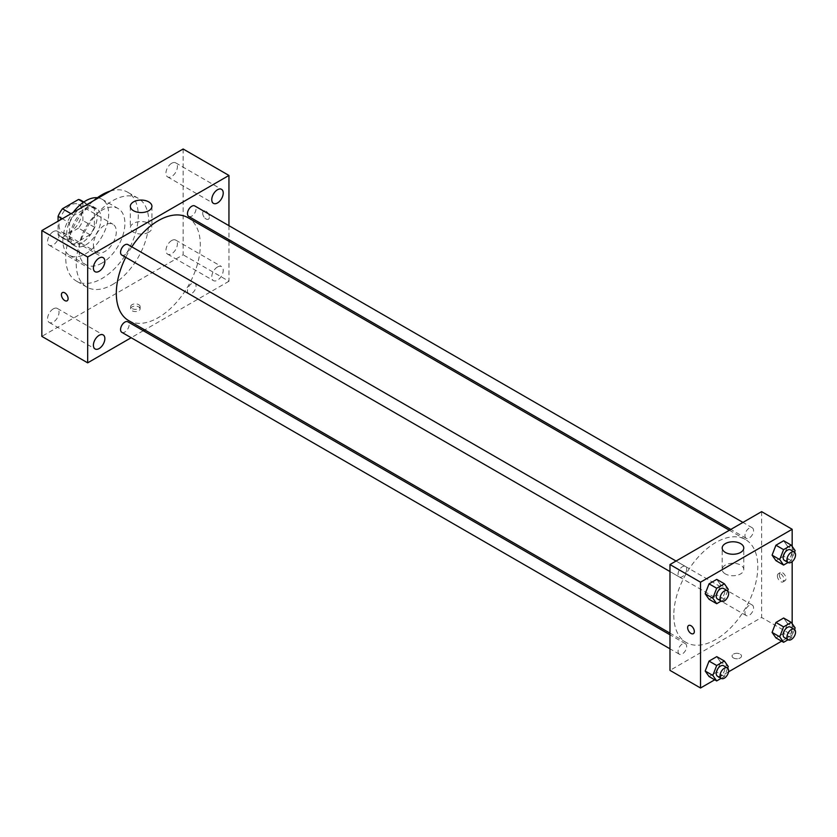 <?xml version="1.0" encoding="UTF-8"?>
<svg xmlns="http://www.w3.org/2000/svg" width="837" height="837" viewBox="0 0 837 837"><rect width="100%" height="100%" fill="white"/><g stroke="black" fill="none" stroke-linecap="round" stroke-linejoin="round"><path stroke-width="0.63" stroke-dasharray="4.18 3.14" d="M93.399 244.896A16.196 9.353 120 0 0 96.757 252.314A16.196 9.353 120 0 0 112.953 242.96A16.196 9.353 120 0 0 112.953 224.253A16.196 9.353 120 0 0 100.471 228.585A16.196 9.353 120 0 0 93.399 244.896M59.029 225.048A16.196 9.353 120 0 0 62.388 232.466A16.196 9.353 120 0 0 78.584 223.113A16.196 9.353 120 0 0 78.584 204.406A16.196 9.353 120 0 0 66.102 208.748A16.196 9.353 120 0 0 59.029 225.048M82.894 201.989L82.894 220.549A20.904 12.074 120 0 1 78.521 228.124L89.977 234.737A20.904 12.074 120 0 0 94.351 227.162L94.351 208.601L82.894 201.989A20.904 12.074 120 0 0 80.938 200.325M78.521 228.124L62.451 237.405A20.904 12.074 120 0 1 60.034 236.547A20.904 12.074 120 0 1 58.077 234.883L58.077 221.188M89.977 234.737L73.907 244.017L62.451 237.405M58.077 234.883L69.534 241.495L69.534 222.935L62.294 218.76M69.534 241.495A20.904 12.074 120 0 0 71.49 243.159A20.904 12.074 120 0 0 73.907 244.017M94.351 208.601A20.904 12.074 120 0 0 92.394 206.948A20.904 12.074 120 0 0 89.977 206.08L83.418 202.292M69.534 222.935A20.904 12.074 120 0 1 73.907 215.36L89.977 206.08M81.942 242.688A21.605 12.471 -60 0 1 71.145 243.755A21.605 12.471 -60 0 1 71.145 218.813A21.605 12.471 -60 0 1 92.74 206.341A21.605 12.471 -60 0 1 96.056 223.657A21.605 12.471 -60 0 1 81.942 242.688M85.761 244.896A21.605 12.471 120 0 0 99.875 225.854A21.605 12.471 120 0 0 96.558 208.549A21.605 12.471 120 0 0 79.913 214.335A21.605 12.471 120 0 0 70.486 236.076A21.605 12.471 120 0 0 74.964 245.963A21.605 12.471 120 0 0 85.761 244.896M73.907 215.36L71.04 213.707M94.351 227.162L82.894 220.549M97.374 197.741A32.402 18.707 -60 0 1 101.957 199.196A32.402 18.707 -60 0 1 106.927 225.163A32.402 18.707 -60 0 1 85.761 253.716A32.402 18.707 -60 0 1 69.565 255.316A32.402 18.707 -60 0 1 73.101 212.525M101.988 263.08A32.402 18.707 -60 0 1 85.792 264.68A32.402 18.707 -60 0 1 85.792 227.277A32.402 18.707 -60 0 1 118.195 208.57A32.402 18.707 -60 0 1 123.154 234.527A32.402 18.707 -60 0 1 101.988 263.08M110.254 191.066A51.298 29.619 -60 0 1 127.642 192.196A51.298 29.619 -60 0 1 135.5 233.303A51.298 29.619 -60 0 1 101.988 278.512A51.298 29.619 -60 0 1 76.345 281.054A51.298 29.619 -60 0 1 67.106 245.283A51.298 29.619 -60 0 1 93.723 200.608M112.493 284.57A51.298 29.619 120 0 0 146.004 239.372A51.298 29.619 120 0 0 138.136 198.264A51.298 29.619 120 0 0 98.609 212.002A51.298 29.619 120 0 0 76.219 263.634A51.298 29.619 120 0 0 86.839 287.112A51.298 29.619 120 0 0 112.493 284.57M171.679 163.278A8.098 4.677 120 0 0 166.385 170.413A8.098 4.677 120 0 0 167.63 176.91A8.098 4.677 120 0 0 175.728 172.234A8.098 4.677 120 0 0 175.728 162.88A8.098 4.677 120 0 0 171.679 163.278M53.306 231.619A8.098 4.677 120 0 0 48.012 238.754A8.098 4.677 120 0 0 49.257 245.251A8.098 4.677 120 0 0 57.355 240.575A8.098 4.677 120 0 0 57.355 231.221A8.098 4.677 120 0 0 53.306 231.619M53.306 308.863A8.098 4.677 120 0 0 48.012 316.009A8.098 4.677 120 0 0 49.257 322.496A8.098 4.677 120 0 0 57.355 317.819A8.098 4.677 120 0 0 57.355 308.466A8.098 4.677 120 0 0 53.306 308.863M171.679 240.533A8.098 4.677 120 0 0 166.385 247.668A8.098 4.677 120 0 0 167.63 254.155A8.098 4.677 120 0 0 175.728 249.478A8.098 4.677 120 0 0 175.728 240.125A8.098 4.677 120 0 0 171.679 240.533M183.136 148.996L183.136 254.814L41.85 336.38M217.494 266.982A8.098 4.677 120 0 0 212.2 274.117A8.098 4.677 120 0 0 213.445 280.615A8.098 4.677 120 0 0 221.543 275.938A8.098 4.677 120 0 0 221.543 266.584A8.098 4.677 120 0 0 217.494 266.982M148.766 232.205A10.797 6.236 180 0 1 136.996 233.554A10.797 6.236 180 0 1 130.331 227.79A10.797 6.236 180 0 1 141.129 221.554A10.797 6.236 180 0 1 151.926 227.79A10.797 6.236 180 0 1 148.766 232.205M228.951 241.338L228.951 281.263L183.136 254.814M228.951 281.263L144.728 329.893M143.305 330.72L131.168 337.729M138.743 306.897A4.729 2.731 180 0 1 140.124 308.822A4.729 2.731 180 0 1 135.406 311.552A4.729 2.731 180 0 1 130.677 308.822A4.729 2.731 180 0 1 133.596 306.3A4.729 2.731 180 0 1 138.743 306.897M138.743 304.678A4.729 2.731 180 0 1 140.124 306.604A4.729 2.731 180 0 1 135.406 309.334A4.729 2.731 180 0 1 130.677 306.604A4.729 2.731 180 0 1 133.596 304.082A4.729 2.731 180 0 1 138.743 304.678M62.398 292.605L62.398 292.605A4.729 2.731 60 0 1 66.039 293.871A4.729 2.731 60 0 1 68.1 298.631A4.729 2.731 60 0 1 67.127 300.786L67.127 300.786M228.951 225.666L228.951 239.685M202.7 213.205A4.729 2.731 -120 0 0 204.762 217.955A4.729 2.731 -120 0 0 208.403 219.221A4.729 2.731 -120 0 0 208.403 213.77A4.729 2.731 -120 0 0 203.684 211.039A4.729 2.731 -120 0 0 202.7 213.205A4.729 2.731 -120 0 0 204.762 217.955A4.729 2.731 -120 0 0 208.403 219.221A4.729 2.731 -120 0 0 208.403 213.77A4.729 2.731 -120 0 0 203.673 211.039A4.729 2.731 -120 0 0 202.7 213.205M188.723 216.459A6.068 3.505 120 0 0 194.791 212.954A6.068 3.505 120 0 0 194.791 205.954M121.825 332.331A6.068 3.505 120 0 0 127.894 328.826A6.068 3.505 120 0 0 127.894 321.827M187.467 290.931A6.068 3.505 120 0 0 188.723 293.714A6.068 3.505 120 0 0 194.791 290.209A6.068 3.505 120 0 0 194.791 283.199A6.068 3.505 120 0 0 190.114 284.821A6.068 3.505 120 0 0 187.467 290.931M121.825 255.086A6.068 3.505 120 0 0 126.502 253.465A6.068 3.505 120 0 0 129.149 247.354A6.068 3.505 120 0 0 127.894 244.571M128.616 320.581A59.396 34.296 120 0 0 188.011 286.285A59.396 34.296 120 0 0 188.011 217.704M131.807 246.831A59.396 34.296 120 0 0 125.728 257.336M673.795 615.258A59.396 34.296 120 0 0 686.099 642.45A59.396 34.296 120 0 0 745.505 608.154A59.396 34.296 120 0 0 745.505 539.562A59.396 34.296 120 0 0 699.722 555.475A59.396 34.296 120 0 0 673.795 615.258M686.643 569.212A6.068 3.505 -60 0 1 683.996 575.322A6.068 3.505 -60 0 1 679.32 576.955A6.068 3.505 -60 0 1 679.32 569.945A6.068 3.505 -60 0 1 685.388 566.44A6.068 3.505 -60 0 1 686.643 569.212M744.961 612.799A6.068 3.505 120 0 0 746.217 615.572A6.068 3.505 120 0 0 752.285 612.067A6.068 3.505 120 0 0 752.285 605.057A6.068 3.505 120 0 0 747.608 606.689A6.068 3.505 120 0 0 744.961 612.799M678.064 651.416A6.068 3.505 120 0 0 679.32 654.199A6.068 3.505 120 0 0 685.388 650.694A6.068 3.505 120 0 0 685.388 643.684A6.068 3.505 120 0 0 680.711 645.306A6.068 3.505 120 0 0 678.064 651.416M744.961 535.544A6.068 3.505 120 0 0 746.217 538.327A6.068 3.505 120 0 0 752.285 534.822A6.068 3.505 120 0 0 752.285 527.812A6.068 3.505 120 0 0 747.608 529.444A6.068 3.505 120 0 0 744.961 535.544M761.618 511.637L761.618 617.465L669.977 670.374M792.168 623.67L792.168 635.095L761.618 617.465M792.168 635.095L781.632 641.184M728.546 671.829L714.735 679.801M733.463 657.966A4.729 2.731 0 0 0 738.611 658.562A4.729 2.731 0 0 0 741.53 656.041A4.729 2.731 0 0 0 736.801 653.31A4.729 2.731 0 0 0 732.072 656.041A4.729 2.731 0 0 0 733.463 657.966A4.729 2.731 0 0 0 738.611 658.562A4.729 2.731 0 0 0 741.53 656.041A4.729 2.731 0 0 0 736.801 653.31A4.729 2.731 0 0 0 732.072 656.041A4.729 2.731 0 0 0 733.463 657.966M787.512 546.247L783.652 540.765L787.512 546.247L783.652 556.197L775.941 560.654L783.652 556.197L787.512 546.247L795.15 550.662M720.615 662.119L716.754 656.637L720.615 662.119L716.754 672.069L709.044 676.526L716.754 672.069L720.615 662.119L728.253 666.534M792.168 546.415L792.168 561.627M787.512 623.502L783.652 618.009L787.512 623.502L783.652 633.442L775.941 637.899L783.652 633.442L787.512 623.502L795.15 627.907M720.615 584.875L716.754 579.382L720.615 584.875L716.754 594.814L709.044 599.271L716.754 594.814L720.615 584.875L728.253 589.279M779.278 574.747A4.729 2.731 -120 0 0 781.339 579.497A4.729 2.731 -120 0 0 784.98 580.763A4.729 2.731 -120 0 0 784.98 575.312A4.729 2.731 -120 0 0 780.262 572.581A4.729 2.731 -120 0 0 779.278 574.747M688.621 625.49L688.621 625.49A4.729 2.731 60 0 1 692.262 626.756A4.729 2.731 60 0 1 694.323 631.516A4.729 2.731 60 0 1 693.35 633.672L693.339 633.672M777.353 575.856A4.729 2.731 -120 0 0 779.425 580.616A4.729 2.731 -120 0 0 783.066 581.882A4.729 2.731 -120 0 0 783.066 576.421A4.729 2.731 -120 0 0 778.337 573.69A4.729 2.731 -120 0 0 777.353 575.856M725.344 573.91A10.797 6.236 180 0 1 722.185 569.495A10.797 6.236 180 0 1 732.982 563.259A10.797 6.236 180 0 1 743.779 569.495A10.797 6.236 180 0 1 737.115 575.26A10.797 6.236 180 0 1 725.344 573.91M727.635 590.859L724.392 599.229L721.149 601.102M717.497 598.999A6.068 3.505 120 0 0 723.566 595.494A6.068 3.505 120 0 0 723.566 588.484M724.392 599.229L716.754 594.814M794.543 552.232L791.289 560.602L788.046 562.474M784.395 560.371A6.068 3.505 120 0 0 790.473 556.867A6.068 3.505 120 0 0 790.473 549.857M791.289 560.602L783.652 556.197M727.635 668.104L724.392 676.474L721.149 678.347M717.497 676.244A6.068 3.505 120 0 0 723.566 672.739A6.068 3.505 120 0 0 723.566 665.729M724.392 676.474L716.754 672.069M794.543 629.487L791.289 637.857L788.046 639.73M784.395 637.616A6.068 3.505 120 0 0 790.473 634.111A6.068 3.505 120 0 0 790.473 627.112M791.289 637.857L783.652 633.442M62.388 232.466L96.757 252.314M78.584 204.406L112.953 224.253M96.558 208.549L92.74 206.341M74.964 245.963L71.145 243.755M92.394 206.948L83.836 201.999M71.49 243.159L60.034 236.547M118.195 208.57L101.957 199.196M85.792 264.68L69.565 255.316M138.136 198.264L127.642 192.196M86.839 287.112L76.345 281.054M167.63 176.91L213.445 203.36M175.728 162.88L221.543 189.329M49.257 245.251L95.073 271.701M57.355 231.221L103.181 257.67M49.257 322.496L95.073 348.956M57.355 308.466L103.181 334.926M167.63 254.155L213.445 280.615M175.728 240.125L221.543 266.584M130.331 206.31L130.331 227.79M151.926 206.31L151.926 227.79M130.677 306.604L130.677 308.822M140.124 306.604L140.124 308.822M745.505 539.562L729.383 530.26M686.099 642.45L669.977 633.138M669.977 571.556L679.32 576.955M676.045 561.041L685.388 566.44M752.285 605.057L194.791 283.199M746.217 615.572L188.723 293.714M685.388 643.684L669.977 634.791M679.32 654.199L669.977 648.811M752.285 527.812L742.953 522.424M746.217 538.327L730.806 529.434M783.066 581.882L784.98 580.763M778.337 573.69L780.262 572.581M743.779 569.495L743.779 548.015M722.185 569.495L722.185 548.015"/><path stroke-width="1.26" d="M71.04 213.707L62.451 208.748L78.521 199.468A20.904 12.074 120 0 1 80.938 200.325L83.836 201.999M58.077 221.188L58.077 216.323A20.904 12.074 120 0 1 62.451 208.748M62.294 218.76L58.077 216.323M83.418 202.292L78.521 199.468M73.101 212.525A32.402 18.707 -60 0 1 97.374 197.741M93.723 200.608A51.298 29.619 -60 0 1 110.254 191.066M131.168 337.729L87.676 362.839L41.85 336.38L41.85 230.562L183.136 148.996L228.951 175.446L228.951 225.666M217.494 189.737A8.098 4.677 120 0 0 212.2 196.873A8.098 4.677 120 0 0 213.445 203.36A8.098 4.677 120 0 0 221.543 198.683A8.098 4.677 120 0 0 221.543 189.329A8.098 4.677 120 0 0 217.494 189.737M99.122 258.078A8.098 4.677 120 0 0 93.838 265.214A8.098 4.677 120 0 0 95.073 271.701A8.098 4.677 120 0 0 103.181 267.024A8.098 4.677 120 0 0 103.181 257.67A8.098 4.677 120 0 0 99.122 258.078M99.122 335.323A8.098 4.677 120 0 0 93.838 342.459A8.098 4.677 120 0 0 95.073 348.956A8.098 4.677 120 0 0 103.181 344.279A8.098 4.677 120 0 0 103.181 334.926A8.098 4.677 120 0 0 99.122 335.323M87.676 362.839L87.676 257.011L41.85 230.562M87.676 257.011L228.951 175.446M148.766 210.725A10.797 6.236 180 0 1 136.996 212.075A10.797 6.236 180 0 1 130.331 206.31A10.797 6.236 180 0 1 141.129 200.074A10.797 6.236 180 0 1 151.926 206.31A10.797 6.236 180 0 1 148.766 210.725M144.728 329.893L143.305 330.72M68.1 298.631A4.729 2.731 60 0 1 67.127 300.786A4.729 2.731 60 0 1 62.398 298.066A4.729 2.731 60 0 1 62.398 292.605A4.729 2.731 60 0 1 66.039 293.871A4.729 2.731 60 0 1 68.1 298.631M67.127 300.786A4.729 2.731 60 0 1 62.398 298.066A4.729 2.731 60 0 1 62.398 292.605M228.951 239.685L228.951 241.338M742.953 522.424L194.791 205.954A6.068 3.505 120 0 0 191.757 206.247A6.068 3.505 120 0 0 187.467 213.686A6.068 3.505 120 0 0 188.723 216.459L730.806 529.434M669.977 634.791L127.894 321.827A6.068 3.505 120 0 0 124.859 322.119A6.068 3.505 120 0 0 120.57 329.558A6.068 3.505 120 0 0 121.825 332.331L669.977 648.811M676.045 561.041L127.894 244.571A6.068 3.505 120 0 0 124.859 244.875A6.068 3.505 120 0 0 120.894 250.221A6.068 3.505 120 0 0 121.825 255.086L669.977 571.556M125.728 257.336A59.396 34.296 120 0 0 116.312 293.389A59.396 34.296 120 0 0 128.616 320.581L669.977 633.138M729.383 530.26L188.011 217.704A59.396 34.296 120 0 0 131.807 246.831M714.735 679.801L700.527 688.004L669.977 670.374L669.977 564.546L761.618 511.637L792.168 529.277L792.168 546.415M781.632 641.184L728.546 671.829M775.941 560.654L772.08 555.161L775.941 545.222L783.652 540.765L775.941 545.222L772.08 555.161L775.941 560.654L783.578 565.059L779.718 559.566L783.578 549.627L791.289 545.169L795.15 550.662L794.543 552.232M709.044 676.526L705.183 671.033L709.044 661.094L716.754 656.637L709.044 661.094L705.183 671.033L709.044 676.526L716.681 680.931L712.821 675.438L716.681 665.499L724.392 661.042L728.253 666.534L727.635 668.104M792.168 561.627L792.168 623.67M700.527 688.004L700.527 582.186L792.168 529.277M775.941 637.899L772.08 632.406L775.941 622.466L783.652 618.009L775.941 622.466L772.08 632.406L775.941 637.899L783.578 642.303L779.718 636.821L783.578 626.871L791.289 622.425L795.15 627.907L794.543 629.487M709.044 599.271L705.183 593.789L709.044 583.839L716.754 579.382L709.044 583.839L705.183 593.789L709.044 599.271L716.681 603.686L712.821 598.193L716.681 588.254L724.392 583.797L728.253 589.279L727.635 590.859M700.527 582.186L669.977 564.546M725.344 552.42A10.797 6.236 180 0 1 722.185 548.015A10.797 6.236 180 0 1 732.982 541.78A10.797 6.236 180 0 1 743.779 548.015A10.797 6.236 180 0 1 737.115 553.78A10.797 6.236 180 0 1 725.344 552.42M694.323 631.516A4.729 2.731 60 0 1 693.339 633.672A4.729 2.731 60 0 1 688.621 630.952A4.729 2.731 60 0 1 688.621 625.49A4.729 2.731 60 0 1 692.262 626.756A4.729 2.731 60 0 1 694.323 631.516M693.35 633.672A4.729 2.731 60 0 1 688.621 630.952A4.729 2.731 60 0 1 688.621 625.49M721.149 601.102L716.681 603.686M727.384 590.681L723.566 588.484A6.068 3.505 120 0 0 718.889 590.106A6.068 3.505 120 0 0 716.242 596.216A6.068 3.505 120 0 0 717.497 598.999L721.316 601.196A6.068 3.505 120 0 0 727.384 597.691A6.068 3.505 120 0 0 727.384 590.681A6.068 3.505 120 0 0 722.708 592.314A6.068 3.505 120 0 0 720.061 598.424A6.068 3.505 120 0 0 721.316 601.196M712.821 598.193L705.183 593.789M716.681 588.254L709.044 583.839M724.392 583.797L716.754 579.382M788.046 562.474L783.578 565.059M794.292 552.064L790.473 549.857A6.068 3.505 120 0 0 785.797 551.489A6.068 3.505 120 0 0 783.139 557.588A6.068 3.505 120 0 0 784.395 560.371L788.213 562.579A6.068 3.505 120 0 0 794.292 559.074A6.068 3.505 120 0 0 794.292 552.064A6.068 3.505 120 0 0 789.605 553.686A6.068 3.505 120 0 0 786.958 559.796A6.068 3.505 120 0 0 788.213 562.579M779.718 559.566L772.08 555.161M783.578 549.627L775.941 545.222M791.289 545.169L783.652 540.765M721.149 678.347L716.681 680.931M727.384 667.936L723.566 665.729A6.068 3.505 120 0 0 718.889 667.361A6.068 3.505 120 0 0 716.242 673.461A6.068 3.505 120 0 0 717.497 676.244L721.316 678.451A6.068 3.505 120 0 0 727.384 674.946A6.068 3.505 120 0 0 727.384 667.936A6.068 3.505 120 0 0 722.708 669.558A6.068 3.505 120 0 0 720.061 675.668A6.068 3.505 120 0 0 721.316 678.451M712.821 675.438L705.183 671.033M716.681 665.499L709.044 661.094M724.392 661.042L716.754 656.637M788.046 639.73L783.578 642.303M794.292 629.309L790.473 627.112A6.068 3.505 120 0 0 785.797 628.733A6.068 3.505 120 0 0 783.139 634.844A6.068 3.505 120 0 0 784.395 637.616L788.213 639.824A6.068 3.505 120 0 0 794.292 636.319A6.068 3.505 120 0 0 794.292 629.309A6.068 3.505 120 0 0 789.605 630.941A6.068 3.505 120 0 0 786.958 637.041A6.068 3.505 120 0 0 788.213 639.824M779.718 636.821L772.08 632.406M783.578 626.871L775.941 622.466M791.289 622.425L783.652 618.009"/></g></svg>
